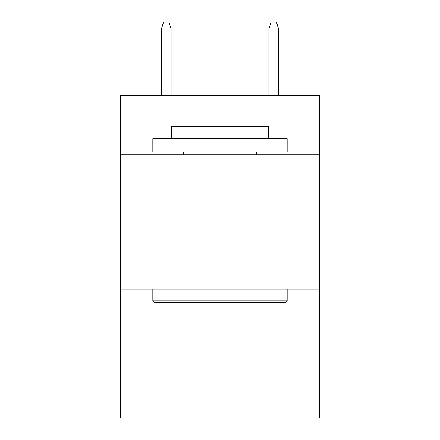 <?xml version="1.0" encoding="UTF-8"?>
<svg xmlns="http://www.w3.org/2000/svg" width="440" height="440" viewBox="0 0 440 440"><rect width="100%" height="100%" fill="white"/><g stroke="black" fill="none" stroke-linecap="round" stroke-linejoin="round"><path stroke-width="0.66" d="M319.402 154.715L319.402 95.612L120.599 95.612L120.599 154.715L319.402 154.715L319.402 418L120.599 418L120.599 154.715M319.402 289.047L120.599 289.047M154.446 302.478L152.834 300.867L287.166 300.867L285.555 302.478L154.446 302.478M287.166 138.595L287.166 152.031L152.834 152.031L152.834 138.595L287.166 138.595M171.644 138.595L171.644 126.242L268.356 126.242L268.356 138.595M287.166 289.047L287.166 300.867M152.834 289.047L152.834 300.867M256.537 152.031L256.537 154.715M183.464 152.031L183.464 154.715M171.105 95.612L171.105 28.985L161.43 28.985L161.43 95.612M161.43 28.985L163.581 22L168.955 22L171.105 28.985M268.895 28.985L271.046 22L276.419 22L278.57 28.985L268.895 28.985L268.895 95.612M278.57 28.985L278.57 95.612"/></g></svg>
